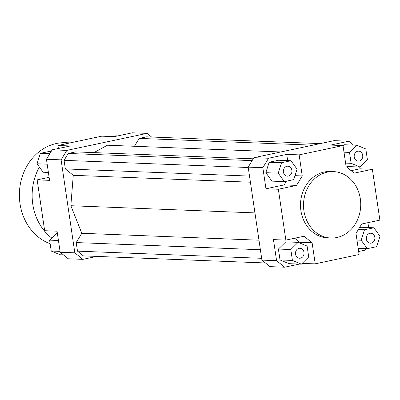 <?xml version="1.0" encoding="UTF-8"?>
<svg xmlns="http://www.w3.org/2000/svg" width="400" height="400" viewBox="0 0 400 400"><rect width="100%" height="100%" fill="white"/><g stroke="black" fill="none" stroke-linecap="round" stroke-linejoin="round"><path stroke-width="0.6" d="M58.385 148.505L57.94 145.485L101.815 136.17L114.21 136.655L132.39 132.795L147.04 133.365L151.575 137.025M57.94 145.485L70.335 145.97L52.16 149.825L46.445 159.28L61.095 159.85L66.81 150.395L52.16 149.825M66.81 150.395L147.04 133.365M96.775 256.405L82.9 259.35L74.825 252.825L61.095 159.85M253.225 158.81L75.63 151.895L68.235 153.465L64.075 160.34L65.345 168.91L73.265 175.315L70.845 205.725L81.825 233.29L76.22 242.565L77.485 251.14L83.355 255.885L265.465 262.975M280.795 151.97L107.42 145.225L93.94 152.61M320.26 143.595L146.585 136.835L139.19 138.405L134.43 146.275M46.445 159.28L49.555 180.345L37.155 179.865L44.665 230.71L57.06 231.19L60.175 252.255L68.25 258.78L82.9 259.35M74.825 252.825L60.175 252.255M37.155 179.865L49.11 177.325M359.71 167.025L359.975 168.81L372.37 169.29L379.88 220.135L361.705 223.995L355.99 233.45L359.1 254.515L315.225 263.83L302.025 263.515M284.65 267.205L276.575 260.68L261.92 260.11L269.995 266.635L284.65 267.205L299.38 264.08M365.83 248.6L364.88 250.175L358.655 251.495M248.19 167.135L262.845 167.705L268.56 158.25L286.735 154.39L299.135 154.875L343.01 145.56L330.61 145.075L348.79 141.22L334.135 140.65L253.905 157.68L248.19 167.135L261.92 260.11M268.56 158.25L253.905 157.68M269.145 162.245L278.555 160.25L290.95 160.73L281.545 162.73L269.145 162.245L265.835 172.69L271.935 181.13L284.33 181.615L293.74 179.615L297.05 169.175L290.95 160.73M286.39 181.18L284.13 184.91L265.955 188.77L262.845 167.705M286.735 154.39L287.655 160.605M348.79 141.22L353.6 145.105M367.93 222.675L368.65 227.57M360.08 167.04L367.425 159.86L365.815 148.955L356.86 145.235L349.515 152.415L351.125 163.32L360.08 167.04L347.685 166.555L346.01 165.86M343.09 146.095L344.46 144.75L356.86 145.235M359.975 168.81L351.145 170.685M276.575 260.68L273.46 239.615L285.86 240.095L304.04 236.24L312.11 242.765L299.715 242.28L294.69 238.22M284.13 184.91L296.53 185.39L302.245 175.94L294.995 175.655M299.135 154.875L302.245 175.94M343.01 145.56L346.12 166.625L354.195 173.15L372.37 169.29M359.195 161.04A4.985 4.29 -87.8 0 1 358.275 161.12A4.985 4.29 -87.8 0 1 354.18 155.97A4.985 4.29 -87.8 0 1 358.665 151.155A4.985 4.29 -87.8 0 1 362.755 155.77A4.985 4.29 -87.8 0 1 359.195 161.04M291.875 170.275A4.985 4.29 -87.8 0 1 287.45 176.155A4.985 4.29 -87.8 0 1 283.355 171.005A4.985 4.29 -87.8 0 1 287.835 166.19A4.985 4.29 -87.8 0 1 291.875 170.275M299.04 248.35A4.985 4.29 -87.8 0 1 299.955 248.27A4.985 4.29 -87.8 0 1 304.05 253.42A4.985 4.29 -87.8 0 1 299.57 258.235A4.985 4.29 -87.8 0 1 295.48 253.62A4.985 4.29 -87.8 0 1 299.04 248.35M351.125 163.32L345.6 163.105M349.515 152.415L343.99 152.2M281.545 162.73L278.235 173.17L284.33 181.615M278.235 173.17L265.835 172.69M296.53 185.39L278.35 189.25L265.955 188.77M280.02 259.95L278.41 249.05L285.755 241.865L298.15 242.35L290.81 249.53L292.42 260.435L280.02 259.95L288.975 263.675L301.37 264.155L308.715 256.975L307.105 246.07L298.15 242.35M290.81 249.53L278.41 249.05M292.42 260.435L301.37 264.155M299.715 242.28L299.825 243.045M302.745 262.815L302.825 263.345M312.11 242.765L315.225 263.83M285.86 240.095L278.35 189.25M330.83 238.025L327.825 237.905A33.235 28.61 -87.8 0 1 300.53 203.58A33.235 28.61 -87.8 0 1 330.41 171.48L333.415 171.6A33.235 28.61 -87.8 0 1 360.33 198.825A33.235 28.61 -87.8 0 1 330.83 238.025A33.235 28.61 -87.8 0 1 303.535 203.7A33.235 28.61 -87.8 0 1 333.415 171.6M366.36 239.115A4.985 4.29 -87.8 0 1 370.785 233.235A4.985 4.29 -87.8 0 1 374.88 238.385A4.985 4.29 -87.8 0 1 370.395 243.2A4.985 4.29 -87.8 0 1 366.36 239.115M367.28 248.66L376.69 246.66L380 236.22L373.9 227.775L364.49 229.77L361.18 240.215L367.28 248.66L358.18 248.305M361.18 240.215L356.965 240.05M364.49 229.77L358.355 229.535M359.445 227.73L361.505 227.29L373.9 227.775M115.01 136.485L115.665 135.845L117.66 135.92M48.385 172.43L43.135 172.225L37.035 163.78L40.345 153.34L49.755 151.34L51.21 151.4M40.345 153.34L49.81 153.71M37.035 163.78L47.165 164.175M63.435 254.895L60.175 254.765L51.225 251.045L49.615 240.14L58.435 240.485M51.225 251.045L60.045 251.39M49.615 240.14L56.955 232.96L57.325 232.975M261.655 258.305L77.485 251.14M260.39 249.735L76.22 242.565M258.98 240.185L81.825 233.29M254.95 212.895L70.845 205.725M312.865 145.165L139.19 138.405M250.42 182.21L73.265 175.315M249.515 176.08L65.345 168.91M248.245 167.51L64.075 160.34M252.125 160.625L68.235 153.465M70.23 142.875L65.885 142.705A51.7 44.5 92.2 0 0 20 203.685A51.7 44.5 92.2 0 0 50.14 243.725M39.405 167.06A51.7 44.5 92.2 0 0 32.775 204.18A51.7 44.5 92.2 0 0 51.75 238.05M58.31 148.015A51.7 44.5 92.2 0 0 56.88 148.825"/></g></svg>
